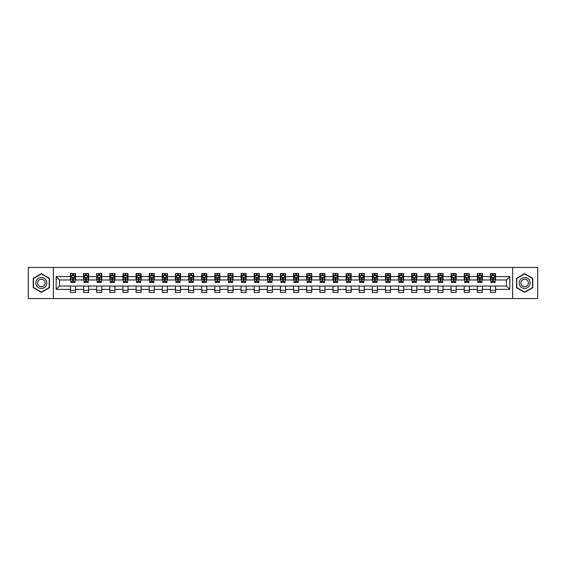 <?xml version="1.0" encoding="UTF-8"?>
<svg xmlns="http://www.w3.org/2000/svg" width="566" height="566" viewBox="0 0 566 566"><rect width="100%" height="100%" fill="white"/><g stroke="black" fill="none" stroke-linecap="round" stroke-linejoin="round"><path stroke-width="0.85" d="M512.626 298.565L537.7 298.565L537.7 267.435L512.626 267.435L512.626 298.565L53.374 298.565L53.374 267.435L28.3 267.435L28.3 298.565L53.374 298.565M512.626 267.435L53.374 267.435M495.547 276.604L495.547 273.534L490.496 273.534L490.496 276.604L482.416 276.604L482.416 273.534L477.371 273.534L477.371 276.604L469.292 276.604L469.292 273.534L464.24 273.534L464.24 276.604L456.168 276.604L456.168 273.534L451.116 273.534L451.116 276.604L443.037 276.604L443.037 273.534L437.992 273.534L437.992 276.604L429.912 276.604L429.912 273.534L424.868 273.534L424.868 276.604L416.788 276.604L416.788 273.534L411.737 273.534L411.737 276.604L403.664 276.604L403.664 273.534L398.613 273.534L398.613 276.604L390.533 276.604L390.533 273.534L385.488 273.534L385.488 276.604L377.409 276.604L377.409 273.534L372.357 273.534L372.357 276.604L364.285 276.604L364.285 273.534L359.233 273.534L359.233 276.604L351.153 276.604L351.153 273.534L346.109 273.534L346.109 276.604L338.029 276.604L338.029 273.534L332.978 273.534L332.978 276.604L324.905 276.604L324.905 273.534L319.854 273.534L319.854 276.604L311.774 276.604L311.774 273.534L306.73 273.534L306.73 276.604L298.65 276.604L298.65 273.534L293.605 273.534L293.605 276.604L285.526 276.604L285.526 273.534L280.474 273.534L280.474 276.604L272.395 276.604L272.395 273.534L267.35 273.534L267.35 276.604L259.27 276.604L259.27 273.534L254.226 273.534L254.226 276.604L246.146 276.604L246.146 273.534L241.095 273.534L241.095 276.604L233.022 276.604L233.022 273.534L227.971 273.534L227.971 276.604L219.891 276.604L219.891 273.534L214.847 273.534L214.847 276.604L206.767 276.604L206.767 273.534L201.715 273.534L201.715 276.604L193.643 276.604L193.643 273.534L188.591 273.534L188.591 276.604L180.512 276.604L180.512 273.534L175.467 273.534L175.467 276.604L167.387 276.604L167.387 273.534L162.336 273.534L162.336 276.604L154.263 276.604L154.263 273.534L149.212 273.534L149.212 276.604L141.132 276.604L141.132 273.534L136.088 273.534L136.088 276.604L128.008 276.604L128.008 273.534L122.964 273.534L122.964 276.604L114.884 276.604L114.884 273.534L109.832 273.534L109.832 276.604L101.76 276.604L101.76 273.534L96.708 273.534L96.708 276.604L88.629 276.604L88.629 273.534L83.584 273.534L83.584 276.604L75.504 276.604L75.504 273.534L70.453 273.534L70.453 276.604L56.154 276.604L56.154 289.396L59.515 286.028L70.453 286.028L70.453 292.466L75.504 292.466L75.504 286.028L83.584 286.028L83.584 292.466L88.629 292.466L88.629 286.028L96.708 286.028L96.708 292.466L101.76 292.466L101.76 286.028L109.832 286.028L109.832 292.466L114.884 292.466L114.884 286.028L122.964 286.028L122.964 292.466L128.008 292.466L128.008 286.028L136.088 286.028L136.088 292.466L141.132 292.466L141.132 286.028L149.212 286.028L149.212 292.466L154.263 292.466L154.263 286.028L162.336 286.028L162.336 292.466L167.387 292.466L167.387 286.028L175.467 286.028L175.467 292.466L180.512 292.466L180.512 286.028L188.591 286.028L188.591 292.466L193.643 292.466L193.643 286.028L201.715 286.028L201.715 292.466L206.767 292.466L206.767 286.028L214.847 286.028L214.847 292.466L219.891 292.466L219.891 286.028L227.971 286.028L227.971 292.466L233.022 292.466L233.022 286.028L241.095 286.028L241.095 292.466L246.146 292.466L246.146 286.028L254.226 286.028L254.226 292.466L259.27 292.466L259.27 286.028L267.35 286.028L267.35 292.466L272.395 292.466L272.395 286.028L280.474 286.028L280.474 292.466L285.526 292.466L285.526 286.028L293.605 286.028L293.605 292.466L298.65 292.466L298.65 286.028L306.73 286.028L306.73 292.466L311.774 292.466L311.774 286.028L319.854 286.028L319.854 292.466L324.905 292.466L324.905 286.028L332.978 286.028L332.978 292.466L338.029 292.466L338.029 286.028L346.109 286.028L346.109 292.466L351.153 292.466L351.153 286.028L359.233 286.028L359.233 292.466L364.285 292.466L364.285 286.028L372.357 286.028L372.357 292.466L377.409 292.466L377.409 286.028L385.488 286.028L385.488 292.466L390.533 292.466L390.533 286.028L398.613 286.028L398.613 292.466L403.664 292.466L403.664 286.028L411.737 286.028L411.737 292.466L416.788 292.466L416.788 286.028L424.868 286.028L424.868 292.466L429.912 292.466L429.912 286.028L437.992 286.028L437.992 292.466L443.037 292.466L443.037 286.028L451.116 286.028L451.116 292.466L456.168 292.466L456.168 286.028L464.24 286.028L464.24 292.466L469.292 292.466L469.292 286.028L477.371 286.028L477.371 292.466L482.416 292.466L482.416 286.028L490.496 286.028L490.496 292.466L495.547 292.466L495.547 286.028L506.485 286.028L506.485 279.972L495.547 279.972L495.547 276.604L509.846 276.604L509.846 289.396L495.547 289.396M490.496 289.396L482.416 289.396M477.371 289.396L469.292 289.396M464.24 289.396L456.168 289.396M451.116 289.396L443.037 289.396M437.992 289.396L429.912 289.396M424.868 289.396L416.788 289.396M411.737 289.396L403.664 289.396M398.613 289.396L390.533 289.396M385.488 289.396L377.409 289.396M372.357 289.396L364.285 289.396M359.233 289.396L351.153 289.396M346.109 289.396L338.029 289.396M332.978 289.396L324.905 289.396M319.854 289.396L311.774 289.396M306.73 289.396L298.65 289.396M293.605 289.396L285.526 289.396M280.474 289.396L272.395 289.396M267.35 289.396L259.27 289.396M254.226 289.396L246.146 289.396M241.095 289.396L233.022 289.396M227.971 289.396L219.891 289.396M214.847 289.396L206.767 289.396M201.715 289.396L193.643 289.396M188.591 289.396L180.512 289.396M175.467 289.396L167.387 289.396M162.336 289.396L154.263 289.396M149.212 289.396L141.132 289.396M136.088 289.396L128.008 289.396M122.964 289.396L114.884 289.396M109.832 289.396L101.76 289.396M96.708 289.396L88.629 289.396M83.584 289.396L75.504 289.396M70.453 289.396L56.154 289.396M490.496 276.604L490.496 279.972L482.416 279.972L482.416 276.604M477.371 276.604L477.371 279.972L469.292 279.972L469.292 276.604M464.24 276.604L464.24 279.972L456.168 279.972L456.168 276.604M451.116 276.604L451.116 279.972L443.037 279.972L443.037 276.604M437.992 276.604L437.992 279.972L429.912 279.972L429.912 276.604M424.868 276.604L424.868 279.972L416.788 279.972L416.788 276.604M411.737 276.604L411.737 279.972L403.664 279.972L403.664 276.604M398.613 276.604L398.613 279.972L390.533 279.972L390.533 276.604M385.488 276.604L385.488 279.972L377.409 279.972L377.409 276.604M372.357 276.604L372.357 279.972L364.285 279.972L364.285 276.604M359.233 276.604L359.233 279.972L351.153 279.972L351.153 276.604M346.109 276.604L346.109 279.972L338.029 279.972L338.029 276.604M332.978 276.604L332.978 279.972L324.905 279.972L324.905 276.604M319.854 276.604L319.854 279.972L311.774 279.972L311.774 276.604M306.73 276.604L306.73 279.972L298.65 279.972L298.65 276.604M293.605 276.604L293.605 279.972L285.526 279.972L285.526 276.604M280.474 276.604L280.474 279.972L272.395 279.972L272.395 276.604M267.35 276.604L267.35 279.972L259.27 279.972L259.27 276.604M254.226 276.604L254.226 279.972L246.146 279.972L246.146 276.604M241.095 276.604L241.095 279.972L233.022 279.972L233.022 276.604M227.971 276.604L227.971 279.972L219.891 279.972L219.891 276.604M214.847 276.604L214.847 279.972L206.767 279.972L206.767 276.604M201.715 276.604L201.715 279.972L193.643 279.972L193.643 276.604M188.591 276.604L188.591 279.972L180.512 279.972L180.512 276.604M175.467 276.604L175.467 279.972L167.387 279.972L167.387 276.604M162.336 276.604L162.336 279.972L154.263 279.972L154.263 276.604M149.212 276.604L149.212 279.972L141.132 279.972L141.132 276.604M136.088 276.604L136.088 279.972L128.008 279.972L128.008 276.604M122.964 276.604L122.964 279.972L114.884 279.972L114.884 276.604M109.832 276.604L109.832 279.972L101.76 279.972L101.76 276.604M96.708 276.604L96.708 279.972L88.629 279.972L88.629 276.604M83.584 276.604L83.584 279.972L75.504 279.972L75.504 276.604M70.453 276.604L70.453 279.972L59.515 279.972L56.154 276.604M59.515 279.972L59.515 286.028M509.846 289.396L506.485 286.028M506.485 279.972L509.846 276.604M70.453 275.635L70.877 275.635M72.476 275.635L73.488 275.635M75.08 275.635L75.504 275.635M70.453 279.887L70.877 279.887M72.476 279.887L73.488 279.887M75.08 279.887L75.504 279.887M70.453 286.113L75.504 286.113M70.453 290.365L75.504 290.365M83.584 286.113L88.629 286.113M83.584 290.365L88.629 290.365M83.584 275.635L84.001 275.635M85.6 275.635L86.612 275.635M88.211 275.635L88.629 275.635M83.584 279.887L84.001 279.887M85.6 279.887L86.612 279.887M88.211 279.887L88.629 279.887M96.708 286.113L101.76 286.113M96.708 290.365L101.76 290.365M96.708 275.635L97.126 275.635M98.725 275.635L99.736 275.635M101.335 275.635L101.76 275.635M96.708 279.887L97.126 279.887M98.725 279.887L99.736 279.887M101.335 279.887L101.76 279.887M109.832 286.113L114.884 286.113M109.832 290.365L114.884 290.365M109.832 275.635L110.257 275.635M111.856 275.635L112.86 275.635M114.459 275.635L114.884 275.635M109.832 279.887L110.257 279.887M111.856 279.887L112.86 279.887M114.459 279.887L114.884 279.887M122.964 286.113L128.008 286.113M122.964 290.365L128.008 290.365M122.964 275.635L123.381 275.635M124.98 275.635L125.992 275.635M127.591 275.635L128.008 275.635M122.964 279.887L123.381 279.887M124.98 279.887L125.992 279.887M127.591 279.887L128.008 279.887M136.088 286.113L141.132 286.113M136.088 290.365L141.132 290.365M136.088 275.635L136.505 275.635M138.104 275.635L139.116 275.635M140.715 275.635L141.132 275.635M136.088 279.887L136.505 279.887M138.104 279.887L139.116 279.887M140.715 279.887L141.132 279.887M149.212 286.113L154.263 286.113M149.212 290.365L154.263 290.365M149.212 275.635L149.636 275.635M151.235 275.635L152.24 275.635M153.839 275.635L154.263 275.635M149.212 279.887L149.636 279.887M151.235 279.887L152.24 279.887M153.839 279.887L154.263 279.887M162.336 286.113L167.387 286.113M162.336 290.365L167.387 290.365M162.336 275.635L162.76 275.635M164.359 275.635L165.371 275.635M166.97 275.635L167.387 275.635M162.336 279.887L162.76 279.887M164.359 279.887L165.371 279.887M166.97 279.887L167.387 279.887M175.467 286.113L180.512 286.113M175.467 290.365L180.512 290.365M175.467 275.635L175.885 275.635M177.483 275.635L178.495 275.635M180.094 275.635L180.512 275.635M175.467 279.887L175.885 279.887M177.483 279.887L178.495 279.887M180.094 279.887L180.512 279.887M188.591 286.113L193.643 286.113M188.591 290.365L193.643 290.365M188.591 275.635L189.016 275.635M190.615 275.635L191.619 275.635M193.218 275.635L193.643 275.635M188.591 279.887L189.016 279.887M190.615 279.887L191.619 279.887M193.218 279.887L193.643 279.887M201.715 286.113L206.767 286.113M201.715 290.365L206.767 290.365M201.715 275.635L202.14 275.635M203.739 275.635L204.75 275.635M206.349 275.635L206.767 275.635M201.715 279.887L202.14 279.887M203.739 279.887L204.75 279.887M206.349 279.887L206.767 279.887M214.847 286.113L219.891 286.113M214.847 290.365L219.891 290.365M214.847 275.635L215.264 275.635M216.863 275.635L217.875 275.635M219.474 275.635L219.891 275.635M214.847 279.887L215.264 279.887M216.863 279.887L217.875 279.887M219.474 279.887L219.891 279.887M227.971 286.113L233.022 286.113M227.971 290.365L233.022 290.365M227.971 275.635L228.388 275.635M229.987 275.635L230.999 275.635M232.598 275.635L233.022 275.635M227.971 279.887L228.388 279.887M229.987 279.887L230.999 279.887M232.598 279.887L233.022 279.887M241.095 286.113L246.146 286.113M241.095 290.365L246.146 290.365M241.095 275.635L241.519 275.635M243.118 275.635L244.123 275.635M245.722 275.635L246.146 275.635M241.095 279.887L241.519 279.887M243.118 279.887L244.123 279.887M245.722 279.887L246.146 279.887M254.226 286.113L259.27 286.113M254.226 290.365L259.27 290.365M254.226 275.635L254.643 275.635M256.242 275.635L257.254 275.635M258.853 275.635L259.27 275.635M254.226 279.887L254.643 279.887M256.242 279.887L257.254 279.887M258.853 279.887L259.27 279.887M267.35 286.113L272.395 286.113M267.35 290.365L272.395 290.365M267.35 275.635L267.768 275.635M269.366 275.635L270.378 275.635M271.977 275.635L272.395 275.635M267.35 279.887L267.768 279.887M269.366 279.887L270.378 279.887M271.977 279.887L272.395 279.887M280.474 286.113L285.526 286.113M280.474 290.365L285.526 290.365M280.474 275.635L280.899 275.635M282.498 275.635L283.502 275.635M285.101 275.635L285.526 275.635M280.474 279.887L280.899 279.887M282.498 279.887L283.502 279.887M285.101 279.887L285.526 279.887M293.605 286.113L298.65 286.113M293.605 290.365L298.65 290.365M293.605 275.635L294.023 275.635M295.622 275.635L296.634 275.635M298.232 275.635L298.65 275.635M293.605 279.887L294.023 279.887M295.622 279.887L296.634 279.887M298.232 279.887L298.65 279.887M306.73 286.113L311.774 286.113M306.73 290.365L311.774 290.365M306.73 275.635L307.147 275.635M308.746 275.635L309.758 275.635M311.357 275.635L311.774 275.635M306.73 279.887L307.147 279.887M308.746 279.887L309.758 279.887M311.357 279.887L311.774 279.887M319.854 286.113L324.905 286.113M319.854 290.365L324.905 290.365M319.854 275.635L320.278 275.635M321.877 275.635L322.882 275.635M324.481 275.635L324.905 275.635M319.854 279.887L320.278 279.887M321.877 279.887L322.882 279.887M324.481 279.887L324.905 279.887M332.978 286.113L338.029 286.113M332.978 290.365L338.029 290.365M332.978 275.635L333.402 275.635M335.001 275.635L336.013 275.635M337.612 275.635L338.029 275.635M332.978 279.887L333.402 279.887M335.001 279.887L336.013 279.887M337.612 279.887L338.029 279.887M346.109 286.113L351.153 286.113M346.109 290.365L351.153 290.365M346.109 275.635L346.526 275.635M348.125 275.635L349.137 275.635M350.736 275.635L351.153 275.635M346.109 279.887L346.526 279.887M348.125 279.887L349.137 279.887M350.736 279.887L351.153 279.887M359.233 286.113L364.285 286.113M359.233 290.365L364.285 290.365M359.233 275.635L359.651 275.635M361.25 275.635L362.261 275.635M363.86 275.635L364.285 275.635M359.233 279.887L359.651 279.887M361.25 279.887L362.261 279.887M363.86 279.887L364.285 279.887M372.357 286.113L377.409 286.113M372.357 290.365L377.409 290.365M372.357 275.635L372.782 275.635M374.381 275.635L375.385 275.635M376.984 275.635L377.409 275.635M372.357 279.887L372.782 279.887M374.381 279.887L375.385 279.887M376.984 279.887L377.409 279.887M385.488 286.113L390.533 286.113M385.488 290.365L390.533 290.365M385.488 275.635L385.906 275.635M387.505 275.635L388.517 275.635M390.115 275.635L390.533 275.635M385.488 279.887L385.906 279.887M387.505 279.887L388.517 279.887M390.115 279.887L390.533 279.887M398.613 286.113L403.664 286.113M398.613 290.365L403.664 290.365M398.613 275.635L399.03 275.635M400.629 275.635L401.641 275.635M403.24 275.635L403.664 275.635M398.613 279.887L399.03 279.887M400.629 279.887L401.641 279.887M403.24 279.887L403.664 279.887M411.737 286.113L416.788 286.113M411.737 290.365L416.788 290.365M411.737 275.635L412.161 275.635M413.76 275.635L414.765 275.635M416.364 275.635L416.788 275.635M411.737 279.887L412.161 279.887M413.76 279.887L414.765 279.887M416.364 279.887L416.788 279.887M424.868 286.113L429.912 286.113M424.868 290.365L429.912 290.365M424.868 275.635L425.285 275.635M426.884 275.635L427.896 275.635M429.495 275.635L429.912 275.635M424.868 279.887L425.285 279.887M426.884 279.887L427.896 279.887M429.495 279.887L429.912 279.887M437.992 286.113L443.037 286.113M437.992 290.365L443.037 290.365M437.992 275.635L438.409 275.635M440.008 275.635L441.02 275.635M442.619 275.635L443.037 275.635M437.992 279.887L438.409 279.887M440.008 279.887L441.02 279.887M442.619 279.887L443.037 279.887M451.116 286.113L456.168 286.113M451.116 290.365L456.168 290.365M451.116 275.635L451.541 275.635M453.14 275.635L454.144 275.635M455.743 275.635L456.168 275.635M451.116 279.887L451.541 279.887M453.14 279.887L454.144 279.887M455.743 279.887L456.168 279.887M464.24 286.113L469.292 286.113M464.24 290.365L469.292 290.365M464.24 275.635L464.665 275.635M466.264 275.635L467.275 275.635M468.874 275.635L469.292 275.635M464.24 279.887L464.665 279.887M466.264 279.887L467.275 279.887M468.874 279.887L469.292 279.887M477.371 286.113L482.416 286.113M477.371 290.365L482.416 290.365M477.371 275.635L477.789 275.635M479.388 275.635L480.4 275.635M481.999 275.635L482.416 275.635M477.371 279.887L477.789 279.887M479.388 279.887L480.4 279.887M481.999 279.887L482.416 279.887M490.496 286.113L495.547 286.113M490.496 290.365L495.547 290.365M490.496 275.635L490.92 275.635M492.512 275.635L493.524 275.635M495.123 275.635L495.547 275.635M490.496 279.887L490.92 279.887M492.512 279.887L493.524 279.887M495.123 279.887L495.547 279.887M41.339 292.374L49.461 287.691L49.461 278.309L41.339 273.626L33.224 278.309L33.224 287.691L41.339 292.374M532.776 278.309L524.661 273.626L516.539 278.309L516.539 287.691L524.661 292.374L532.776 287.691L532.776 278.309M73.488 274.63L72.476 274.63M75.08 281.444L73.488 281.444L73.488 282.498L75.08 282.498L75.08 277.361L74.245 275.677L71.719 275.677L70.877 277.361L70.877 282.498L72.476 282.498L72.476 281.444L70.877 281.444M70.877 277.361L70.877 273.534M75.08 277.361L75.08 273.534M72.476 275.677L72.476 273.534M73.488 273.534L73.488 275.677M73.488 281.444L73.488 277.991L72.476 277.991L72.476 281.444M46.079 285.738A5.469 5.469 0 0 0 44.077 278.267A5.469 5.469 0 0 0 36.606 280.262A5.469 5.469 0 0 0 38.608 287.733A5.469 5.469 0 0 0 46.079 285.738M44.587 284.875A3.743 3.743 0 0 0 43.214 279.76A3.743 3.743 0 0 0 38.099 281.125A3.743 3.743 0 0 0 39.471 286.24A3.743 3.743 0 0 0 44.587 284.875M33.472 287.542L33.472 278.458L41.339 273.916L49.207 278.458L49.207 287.542L41.339 292.084L33.472 287.542M524.661 277.531A5.469 5.469 0 0 0 519.192 283A5.469 5.469 0 0 0 524.661 288.469A5.469 5.469 0 0 0 530.13 283A5.469 5.469 0 0 0 524.661 277.531M524.661 279.257A3.743 3.743 0 0 0 520.911 283A3.743 3.743 0 0 0 524.661 286.743A3.743 3.743 0 0 0 528.403 283A3.743 3.743 0 0 0 524.661 279.257M532.528 287.542L524.661 292.084L516.793 287.542L516.793 278.458L524.661 273.916L532.528 278.458L532.528 287.542M86.612 274.63L85.6 274.63M88.211 281.444L86.612 281.444L86.612 282.498L88.211 282.498L88.211 277.361L87.369 275.677L84.843 275.677L84.001 277.361L84.001 282.498L85.6 282.498L85.6 281.444L84.001 281.444M84.001 277.361L84.001 273.534M88.211 277.361L88.211 273.534M85.6 275.677L85.6 273.534M86.612 273.534L86.612 275.677M86.612 281.444L86.612 277.991L85.6 277.991L85.6 281.444M99.736 274.63L98.725 274.63M101.335 281.444L99.736 281.444L99.736 282.498L101.335 282.498L101.335 277.361L100.493 275.677L97.968 275.677L97.126 277.361L97.126 282.498L98.725 282.498L98.725 281.444L97.126 281.444M97.126 277.361L97.126 273.534M101.335 277.361L101.335 273.534M98.725 275.677L98.725 273.534M99.736 273.534L99.736 275.677M99.736 281.444L99.736 277.991L98.725 277.991L98.725 281.444M112.86 274.63L111.856 274.63M114.459 281.444L112.86 281.444L112.86 282.498L114.459 282.498L114.459 277.361L113.617 275.677L111.099 275.677L110.257 277.361L110.257 282.498L111.856 282.498L111.856 281.444L110.257 281.444M110.257 277.361L110.257 273.534M114.459 277.361L114.459 273.534M111.856 275.677L111.856 273.534M112.86 273.534L112.86 275.677M112.86 281.444L112.86 277.991L111.856 277.991L111.856 281.444M125.992 274.63L124.98 274.63M127.591 281.444L125.992 281.444L125.992 282.498L127.591 282.498L127.591 277.361L126.749 275.677L124.223 275.677L123.381 277.361L123.381 282.498L124.98 282.498L124.98 281.444L123.381 281.444M123.381 277.361L123.381 273.534M127.591 277.361L127.591 273.534M124.98 275.677L124.98 273.534M125.992 273.534L125.992 275.677M125.992 281.444L125.992 277.991L124.98 277.991L124.98 281.444M139.116 274.63L138.104 274.63M140.715 281.444L139.116 281.444L139.116 282.498L140.715 282.498L140.715 277.361L139.873 275.677L137.347 275.677L136.505 277.361L136.505 282.498L138.104 282.498L138.104 281.444L136.505 281.444M136.505 277.361L136.505 273.534M140.715 277.361L140.715 273.534M138.104 275.677L138.104 273.534M139.116 273.534L139.116 275.677M139.116 281.444L139.116 277.991L138.104 277.991L138.104 281.444M152.24 274.63L151.235 274.63M153.839 281.444L152.24 281.444L152.24 282.498L153.839 282.498L153.839 277.361L152.997 275.677L150.478 275.677L149.636 277.361L149.636 282.498L151.235 282.498L151.235 281.444L149.636 281.444M149.636 277.361L149.636 273.534M153.839 277.361L153.839 273.534M151.235 275.677L151.235 273.534M152.24 273.534L152.24 275.677M152.24 281.444L152.24 277.991L151.235 277.991L151.235 281.444M165.371 274.63L164.359 274.63M166.97 281.444L165.371 281.444L165.371 282.498L166.97 282.498L166.97 277.361L166.128 275.677L163.602 275.677L162.76 277.361L162.76 282.498L164.359 282.498L164.359 281.444L162.76 281.444M162.76 277.361L162.76 273.534M166.97 277.361L166.97 273.534M164.359 275.677L164.359 273.534M165.371 273.534L165.371 275.677M165.371 281.444L165.371 277.991L164.359 277.991L164.359 281.444M178.495 274.63L177.483 274.63M180.094 281.444L178.495 281.444L178.495 282.498L180.094 282.498L180.094 277.361L179.252 275.677L176.726 275.677L175.885 277.361L175.885 282.498L177.483 282.498L177.483 281.444L175.885 281.444M175.885 277.361L175.885 273.534M180.094 277.361L180.094 273.534M177.483 275.677L177.483 273.534M178.495 273.534L178.495 275.677M178.495 281.444L178.495 277.991L177.483 277.991L177.483 281.444M191.619 274.63L190.615 274.63M193.218 281.444L191.619 281.444L191.619 282.498L193.218 282.498L193.218 277.361L192.376 275.677L189.851 275.677L189.016 277.361L189.016 282.498L190.615 282.498L190.615 281.444L189.016 281.444M189.016 277.361L189.016 273.534M193.218 277.361L193.218 273.534M190.615 275.677L190.615 273.534M191.619 273.534L191.619 275.677M191.619 281.444L191.619 277.991L190.615 277.991L190.615 281.444M204.75 274.63L203.739 274.63M206.349 281.444L204.75 281.444L204.75 282.498L206.349 282.498L206.349 277.361L205.508 275.677L202.982 275.677L202.14 277.361L202.14 282.498L203.739 282.498L203.739 281.444L202.14 281.444M202.14 277.361L202.14 273.534M206.349 277.361L206.349 273.534M203.739 275.677L203.739 273.534M204.75 273.534L204.75 275.677M204.75 281.444L204.75 277.991L203.739 277.991L203.739 281.444M217.875 274.63L216.863 274.63M219.474 281.444L217.875 281.444L217.875 282.498L219.474 282.498L219.474 277.361L218.632 275.677L216.106 275.677L215.264 277.361L215.264 282.498L216.863 282.498L216.863 281.444L215.264 281.444M215.264 277.361L215.264 273.534M219.474 277.361L219.474 273.534M216.863 275.677L216.863 273.534M217.875 273.534L217.875 275.677M217.875 281.444L217.875 277.991L216.863 277.991L216.863 281.444M230.999 274.63L229.987 274.63M232.598 281.444L230.999 281.444L230.999 282.498L232.598 282.498L232.598 277.361L231.756 275.677L229.23 275.677L228.388 277.361L228.388 282.498L229.987 282.498L229.987 281.444L228.388 281.444M228.388 277.361L228.388 273.534M232.598 277.361L232.598 273.534M229.987 275.677L229.987 273.534M230.999 273.534L230.999 275.677M230.999 281.444L230.999 277.991L229.987 277.991L229.987 281.444M244.123 274.63L243.118 274.63M245.722 281.444L244.123 281.444L244.123 282.498L245.722 282.498L245.722 277.361L244.88 275.677L242.361 275.677L241.519 277.361L241.519 282.498L243.118 282.498L243.118 281.444L241.519 281.444M241.519 277.361L241.519 273.534M245.722 277.361L245.722 273.534M243.118 275.677L243.118 273.534M244.123 273.534L244.123 275.677M244.123 281.444L244.123 277.991L243.118 277.991L243.118 281.444M257.254 274.63L256.242 274.63M258.853 281.444L257.254 281.444L257.254 282.498L258.853 282.498L258.853 277.361L258.011 275.677L255.485 275.677L254.643 277.361L254.643 282.498L256.242 282.498L256.242 281.444L254.643 281.444M254.643 277.361L254.643 273.534M258.853 277.361L258.853 273.534M256.242 275.677L256.242 273.534M257.254 273.534L257.254 275.677M257.254 281.444L257.254 277.991L256.242 277.991L256.242 281.444M270.378 274.63L269.366 274.63M271.977 281.444L270.378 281.444L270.378 282.498L271.977 282.498L271.977 277.361L271.135 275.677L268.609 275.677L267.768 277.361L267.768 282.498L269.366 282.498L269.366 281.444L267.768 281.444M267.768 277.361L267.768 273.534M271.977 277.361L271.977 273.534M269.366 275.677L269.366 273.534M270.378 273.534L270.378 275.677M270.378 281.444L270.378 277.991L269.366 277.991L269.366 281.444M283.502 274.63L282.498 274.63M285.101 281.444L283.502 281.444L283.502 282.498L285.101 282.498L285.101 277.361L284.259 275.677L281.741 275.677L280.899 277.361L280.899 282.498L282.498 282.498L282.498 281.444L280.899 281.444M280.899 277.361L280.899 273.534M285.101 277.361L285.101 273.534M282.498 275.677L282.498 273.534M283.502 273.534L283.502 275.677M283.502 281.444L283.502 277.991L282.498 277.991L282.498 281.444M296.634 274.63L295.622 274.63M298.232 281.444L296.634 281.444L296.634 282.498L298.232 282.498L298.232 277.361L297.391 275.677L294.865 275.677L294.023 277.361L294.023 282.498L295.622 282.498L295.622 281.444L294.023 281.444M294.023 277.361L294.023 273.534M298.232 277.361L298.232 273.534M295.622 275.677L295.622 273.534M296.634 273.534L296.634 275.677M296.634 281.444L296.634 277.991L295.622 277.991L295.622 281.444M309.758 274.63L308.746 274.63M311.357 281.444L309.758 281.444L309.758 282.498L311.357 282.498L311.357 277.361L310.515 275.677L307.989 275.677L307.147 277.361L307.147 282.498L308.746 282.498L308.746 281.444L307.147 281.444M307.147 277.361L307.147 273.534M311.357 277.361L311.357 273.534M308.746 275.677L308.746 273.534M309.758 273.534L309.758 275.677M309.758 281.444L309.758 277.991L308.746 277.991L308.746 281.444M322.882 274.63L321.877 274.63M324.481 281.444L322.882 281.444L322.882 282.498L324.481 282.498L324.481 277.361L323.639 275.677L321.12 275.677L320.278 277.361L320.278 282.498L321.877 282.498L321.877 281.444L320.278 281.444M320.278 277.361L320.278 273.534M324.481 277.361L324.481 273.534M321.877 275.677L321.877 273.534M322.882 273.534L322.882 275.677M322.882 281.444L322.882 277.991L321.877 277.991L321.877 281.444M336.013 274.63L335.001 274.63M337.612 281.444L336.013 281.444L336.013 282.498L337.612 282.498L337.612 277.361L336.77 275.677L334.244 275.677L333.402 277.361L333.402 282.498L335.001 282.498L335.001 281.444L333.402 281.444M333.402 277.361L333.402 273.534M337.612 277.361L337.612 273.534M335.001 275.677L335.001 273.534M336.013 273.534L336.013 275.677M336.013 281.444L336.013 277.991L335.001 277.991L335.001 281.444M349.137 274.63L348.125 274.63M350.736 281.444L349.137 281.444L349.137 282.498L350.736 282.498L350.736 277.361L349.894 275.677L347.368 275.677L346.526 277.361L346.526 282.498L348.125 282.498L348.125 281.444L346.526 281.444M346.526 277.361L346.526 273.534M350.736 277.361L350.736 273.534M348.125 275.677L348.125 273.534M349.137 273.534L349.137 275.677M349.137 281.444L349.137 277.991L348.125 277.991L348.125 281.444M362.261 274.63L361.25 274.63M363.86 281.444L362.261 281.444L362.261 282.498L363.86 282.498L363.86 277.361L363.018 275.677L360.492 275.677L359.651 277.361L359.651 282.498L361.25 282.498L361.25 281.444L359.651 281.444M359.651 277.361L359.651 273.534M363.86 277.361L363.86 273.534M361.25 275.677L361.25 273.534M362.261 273.534L362.261 275.677M362.261 281.444L362.261 277.991L361.25 277.991L361.25 281.444M375.385 274.63L374.381 274.63M376.984 281.444L375.385 281.444L375.385 282.498L376.984 282.498L376.984 277.361L376.149 275.677L373.624 275.677L372.782 277.361L372.782 282.498L374.381 282.498L374.381 281.444L372.782 281.444M372.782 277.361L372.782 273.534M376.984 277.361L376.984 273.534M374.381 275.677L374.381 273.534M375.385 273.534L375.385 275.677M375.385 281.444L375.385 277.991L374.381 277.991L374.381 281.444M388.517 274.63L387.505 274.63M390.115 281.444L388.517 281.444L388.517 282.498L390.115 282.498L390.115 277.361L389.274 275.677L386.748 275.677L385.906 277.361L385.906 282.498L387.505 282.498L387.505 281.444L385.906 281.444M385.906 277.361L385.906 273.534M390.115 277.361L390.115 273.534M387.505 275.677L387.505 273.534M388.517 273.534L388.517 275.677M388.517 281.444L388.517 277.991L387.505 277.991L387.505 281.444M401.641 274.63L400.629 274.63M403.24 281.444L401.641 281.444L401.641 282.498L403.24 282.498L403.24 277.361L402.398 275.677L399.872 275.677L399.03 277.361L399.03 282.498L400.629 282.498L400.629 281.444L399.03 281.444M399.03 277.361L399.03 273.534M403.24 277.361L403.24 273.534M400.629 275.677L400.629 273.534M401.641 273.534L401.641 275.677M401.641 281.444L401.641 277.991L400.629 277.991L400.629 281.444M414.765 274.63L413.76 274.63M416.364 281.444L414.765 281.444L414.765 282.498L416.364 282.498L416.364 277.361L415.522 275.677L413.003 275.677L412.161 277.361L412.161 282.498L413.76 282.498L413.76 281.444L412.161 281.444M412.161 277.361L412.161 273.534M416.364 277.361L416.364 273.534M413.76 275.677L413.76 273.534M414.765 273.534L414.765 275.677M414.765 281.444L414.765 277.991L413.76 277.991L413.76 281.444M427.896 274.63L426.884 274.63M429.495 281.444L427.896 281.444L427.896 282.498L429.495 282.498L429.495 277.361L428.653 275.677L426.127 275.677L425.285 277.361L425.285 282.498L426.884 282.498L426.884 281.444L425.285 281.444M425.285 277.361L425.285 273.534M429.495 277.361L429.495 273.534M426.884 275.677L426.884 273.534M427.896 273.534L427.896 275.677M427.896 281.444L427.896 277.991L426.884 277.991L426.884 281.444M441.02 274.63L440.008 274.63M442.619 281.444L441.02 281.444L441.02 282.498L442.619 282.498L442.619 277.361L441.777 275.677L439.251 275.677L438.409 277.361L438.409 282.498L440.008 282.498L440.008 281.444L438.409 281.444M438.409 277.361L438.409 273.534M442.619 277.361L442.619 273.534M440.008 275.677L440.008 273.534M441.02 273.534L441.02 275.677M441.02 281.444L441.02 277.991L440.008 277.991L440.008 281.444M454.144 274.63L453.14 274.63M455.743 281.444L454.144 281.444L454.144 282.498L455.743 282.498L455.743 277.361L454.901 275.677L452.383 275.677L451.541 277.361L451.541 282.498L453.14 282.498L453.14 281.444L451.541 281.444M451.541 277.361L451.541 273.534M455.743 277.361L455.743 273.534M453.14 275.677L453.14 273.534M454.144 273.534L454.144 275.677M454.144 281.444L454.144 277.991L453.14 277.991L453.14 281.444M467.275 274.63L466.264 274.63M468.874 281.444L467.275 281.444L467.275 282.498L468.874 282.498L468.874 277.361L468.032 275.677L465.507 275.677L464.665 277.361L464.665 282.498L466.264 282.498L466.264 281.444L464.665 281.444M464.665 277.361L464.665 273.534M468.874 277.361L468.874 273.534M466.264 275.677L466.264 273.534M467.275 273.534L467.275 275.677M467.275 281.444L467.275 277.991L466.264 277.991L466.264 281.444M480.4 274.63L479.388 274.63M481.999 281.444L480.4 281.444L480.4 282.498L481.999 282.498L481.999 277.361L481.157 275.677L478.631 275.677L477.789 277.361L477.789 282.498L479.388 282.498L479.388 281.444L477.789 281.444M477.789 277.361L477.789 273.534M481.999 277.361L481.999 273.534M479.388 275.677L479.388 273.534M480.4 273.534L480.4 275.677M480.4 281.444L480.4 277.991L479.388 277.991L479.388 281.444M493.524 274.63L492.512 274.63M495.123 281.444L493.524 281.444L493.524 282.498L495.123 282.498L495.123 277.361L494.281 275.677L491.755 275.677L490.92 277.361L490.92 282.498L492.512 282.498L492.512 281.444L490.92 281.444M490.92 277.361L490.92 273.534M495.123 277.361L495.123 273.534M492.512 275.677L492.512 273.534M493.524 273.534L493.524 275.677M493.524 281.444L493.524 277.991L492.512 277.991L492.512 281.444M75.066 277.319L70.899 277.319M70.877 275.784L71.67 275.784M74.295 275.784L75.08 275.784M72.476 279.187L70.877 279.187M75.08 279.187L73.488 279.187M73.488 275.161L72.476 275.161M88.19 277.319L84.023 277.319M84.001 275.784L84.794 275.784M87.419 275.784L88.211 275.784M85.6 279.187L84.001 279.187M88.211 279.187L86.612 279.187M86.612 275.161L85.6 275.161M101.314 277.319L97.147 277.319M97.126 275.784L97.918 275.784M100.543 275.784L101.335 275.784M98.725 279.187L97.126 279.187M101.335 279.187L99.736 279.187M99.736 275.161L98.725 275.161M114.438 277.319L110.278 277.319M110.257 275.784L111.049 275.784M113.674 275.784L114.459 275.784M111.856 279.187L110.257 279.187M114.459 279.187L112.86 279.187M112.86 275.161L111.856 275.161M127.569 277.319L123.402 277.319M123.381 275.784L124.173 275.784M126.798 275.784L127.591 275.784M124.98 279.187L123.381 279.187M127.591 279.187L125.992 279.187M125.992 275.161L124.98 275.161M140.693 277.319L136.526 277.319M136.505 275.784L137.297 275.784M139.922 275.784L140.715 275.784M138.104 279.187L136.505 279.187M140.715 279.187L139.116 279.187M139.116 275.161L138.104 275.161M153.818 277.319L149.657 277.319M149.636 275.784L150.422 275.784M153.053 275.784L153.839 275.784M151.235 279.187L149.636 279.187M153.839 279.187L152.24 279.187M152.24 275.161L151.235 275.161M166.949 277.319L162.782 277.319M162.76 275.784L163.553 275.784M166.178 275.784L166.97 275.784M164.359 279.187L162.76 279.187M166.97 279.187L165.371 279.187M165.371 275.161L164.359 275.161M180.073 277.319L175.906 277.319M175.885 275.784L176.677 275.784M179.302 275.784L180.094 275.784M177.483 279.187L175.885 279.187M180.094 279.187L178.495 279.187M178.495 275.161L177.483 275.161M193.197 277.319L189.037 277.319M189.016 275.784L189.801 275.784M192.426 275.784L193.218 275.784M190.615 279.187L189.016 279.187M193.218 279.187L191.619 279.187M191.619 275.161L190.615 275.161M206.328 277.319L202.161 277.319M202.14 275.784L202.932 275.784M205.557 275.784L206.349 275.784M203.739 279.187L202.14 279.187M206.349 279.187L204.75 279.187M204.75 275.161L203.739 275.161M219.452 277.319L215.285 277.319M215.264 275.784L216.056 275.784M218.681 275.784L219.474 275.784M216.863 279.187L215.264 279.187M219.474 279.187L217.875 279.187M217.875 275.161L216.863 275.161M232.576 277.319L228.409 277.319M228.388 275.784L229.18 275.784M231.805 275.784L232.598 275.784M229.987 279.187L228.388 279.187M232.598 279.187L230.999 279.187M230.999 275.161L229.987 275.161M245.701 277.319L241.54 277.319M241.519 275.784L242.312 275.784M244.936 275.784L245.722 275.784M243.118 279.187L241.519 279.187M245.722 279.187L244.123 279.187M244.123 275.161L243.118 275.161M258.832 277.319L254.665 277.319M254.643 275.784L255.436 275.784M258.061 275.784L258.853 275.784M256.242 279.187L254.643 279.187M258.853 279.187L257.254 279.187M257.254 275.161L256.242 275.161M271.956 277.319L267.789 277.319M267.768 275.784L268.56 275.784M271.185 275.784L271.977 275.784M269.366 279.187L267.768 279.187M271.977 279.187L270.378 279.187M270.378 275.161L269.366 275.161M285.08 277.319L280.92 277.319M280.899 275.784L281.684 275.784M284.316 275.784L285.101 275.784M282.498 279.187L280.899 279.187M285.101 279.187L283.502 279.187M283.502 275.161L282.498 275.161M298.211 277.319L294.044 277.319M294.023 275.784L294.815 275.784M297.44 275.784L298.232 275.784M295.622 279.187L294.023 279.187M298.232 279.187L296.634 279.187M296.634 275.161L295.622 275.161M311.335 277.319L307.168 277.319M307.147 275.784L307.939 275.784M310.564 275.784L311.357 275.784M308.746 279.187L307.147 279.187M311.357 279.187L309.758 279.187M309.758 275.161L308.746 275.161M324.46 277.319L320.299 277.319M320.278 275.784L321.064 275.784M323.688 275.784L324.481 275.784M321.877 279.187L320.278 279.187M324.481 279.187L322.882 279.187M322.882 275.161L321.877 275.161M337.591 277.319L333.424 277.319M333.402 275.784L334.195 275.784M336.82 275.784L337.612 275.784M335.001 279.187L333.402 279.187M337.612 279.187L336.013 279.187M336.013 275.161L335.001 275.161M350.715 277.319L346.548 277.319M346.526 275.784L347.319 275.784M349.944 275.784L350.736 275.784M348.125 279.187L346.526 279.187M350.736 279.187L349.137 279.187M349.137 275.161L348.125 275.161M363.839 277.319L359.672 277.319M359.651 275.784L360.443 275.784M363.068 275.784L363.86 275.784M361.25 279.187L359.651 279.187M363.86 279.187L362.261 279.187M362.261 275.161L361.25 275.161M376.963 277.319L372.803 277.319M372.782 275.784L373.574 275.784M376.199 275.784L376.984 275.784M374.381 279.187L372.782 279.187M376.984 279.187L375.385 279.187M375.385 275.161L374.381 275.161M390.094 277.319L385.927 277.319M385.906 275.784L386.698 275.784M389.323 275.784L390.115 275.784M387.505 279.187L385.906 279.187M390.115 279.187L388.517 279.187M388.517 275.161L387.505 275.161M403.218 277.319L399.051 277.319M399.03 275.784L399.822 275.784M402.447 275.784L403.24 275.784M400.629 279.187L399.03 279.187M403.24 279.187L401.641 279.187M401.641 275.161L400.629 275.161M416.343 277.319L412.182 277.319M412.161 275.784L412.947 275.784M415.578 275.784L416.364 275.784M413.76 279.187L412.161 279.187M416.364 279.187L414.765 279.187M414.765 275.161L413.76 275.161M429.474 277.319L425.307 277.319M425.285 275.784L426.078 275.784M428.703 275.784L429.495 275.784M426.884 279.187L425.285 279.187M429.495 279.187L427.896 279.187M427.896 275.161L426.884 275.161M442.598 277.319L438.431 277.319M438.409 275.784L439.202 275.784M441.827 275.784L442.619 275.784M440.008 279.187L438.409 279.187M442.619 279.187L441.02 279.187M441.02 275.161L440.008 275.161M455.722 277.319L451.562 277.319M451.541 275.784L452.326 275.784M454.951 275.784L455.743 275.784M453.14 279.187L451.541 279.187M455.743 279.187L454.144 279.187M454.144 275.161L453.14 275.161M468.853 277.319L464.686 277.319M464.665 275.784L465.457 275.784M468.082 275.784L468.874 275.784M466.264 279.187L464.665 279.187M468.874 279.187L467.275 279.187M467.275 275.161L466.264 275.161M481.977 277.319L477.81 277.319M477.789 275.784L478.581 275.784M481.206 275.784L481.999 275.784M479.388 279.187L477.789 279.187M481.999 279.187L480.4 279.187M480.4 275.161L479.388 275.161M495.101 277.319L490.934 277.319M490.92 275.784L491.705 275.784M494.33 275.784L495.123 275.784M492.512 279.187L490.92 279.187M495.123 279.187L493.524 279.187M493.524 275.161L492.512 275.161"/></g></svg>
